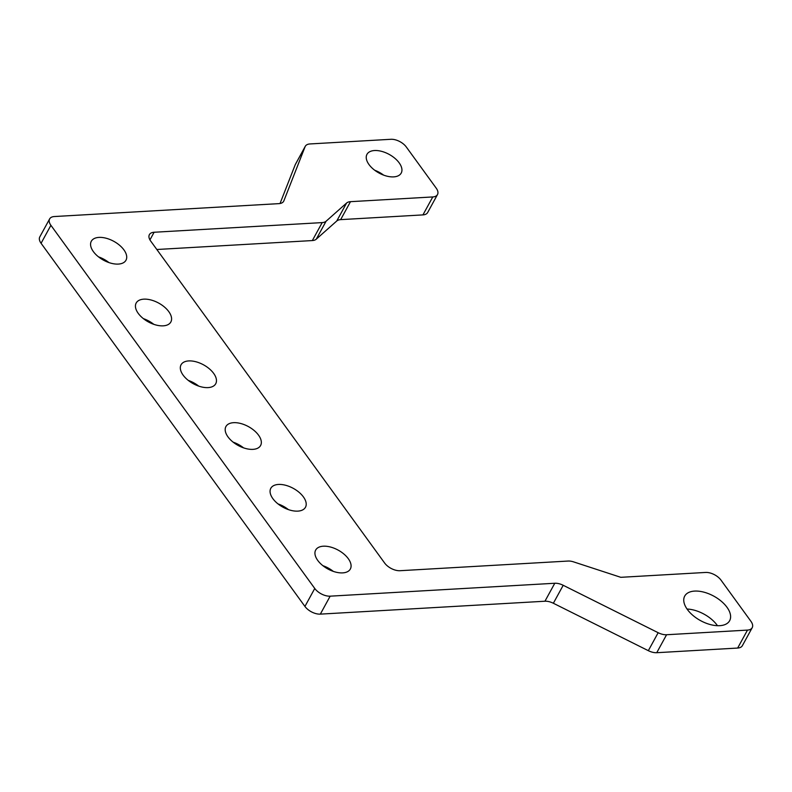 <?xml version="1.0" encoding="UTF-8"?>
<svg xmlns="http://www.w3.org/2000/svg" width="792" height="792" viewBox="0 0 792 792"><rect width="100%" height="100%" fill="white"/><g stroke="black" fill="none" stroke-linecap="round" stroke-linejoin="round"><path stroke-width="1.19" d="M393.664 176.883A19.513 10.603 -151.3 0 1 373.319 169.132A19.513 10.603 -151.3 0 1 366.973 154.331A19.513 10.603 -151.3 0 1 374.517 150.53A19.513 10.603 -151.3 0 1 394.852 158.281A19.513 10.603 -151.3 0 1 401.207 173.082A19.513 10.603 -151.3 0 1 393.664 176.883M719.74 625.68A25.611 13.919 -151.3 0 1 693.049 615.513A25.611 13.919 -151.3 0 1 684.714 596.089A25.611 13.919 -151.3 0 1 694.614 591.089A25.611 13.919 -151.3 0 1 721.314 601.267A25.611 13.919 -151.3 0 1 729.65 620.69A25.611 13.919 -151.3 0 1 719.74 625.68M49.629 218.919L39.798 236.887A12.197 6.623 28.7 0 0 39.6 237.303A12.197 6.623 28.7 0 0 41.075 243.283L304.93 606.434A12.197 6.623 28.7 0 0 311.919 612.097A12.197 6.623 28.7 0 0 320.334 614.127L544.946 601.227A12.197 6.623 -151.3 0 1 549.004 601.643A12.197 6.623 -151.3 0 1 553.361 603.257L648.331 650.678A12.197 6.623 28.7 0 0 652.687 652.281A12.197 6.623 28.7 0 0 656.746 652.707L737.659 648.054A12.197 6.623 28.7 0 0 742.371 645.678L752.202 627.709A12.197 6.623 -151.3 0 1 747.49 630.095L666.587 634.738A12.197 6.623 -151.3 0 1 662.518 634.323A12.197 6.623 -151.3 0 1 658.162 632.709L563.201 585.288A12.197 6.623 28.7 0 0 558.845 583.674A12.197 6.623 28.7 0 0 554.786 583.259L330.165 596.168A12.197 6.623 -151.3 0 1 321.75 594.139A12.197 6.623 -151.3 0 1 314.761 588.476L50.906 225.314A12.197 6.623 -151.3 0 1 49.431 219.335A12.197 6.623 -151.3 0 1 49.629 218.919A12.197 6.623 -151.3 0 1 54.341 216.543L278.962 203.633A12.197 6.623 28.7 0 0 282.11 202.802A12.197 6.623 28.7 0 0 283.675 201.257A12.197 6.623 28.7 0 0 283.873 200.841L305.078 146.738A12.197 6.623 -151.3 0 1 305.267 146.322A12.197 6.623 -151.3 0 1 306.841 144.778A12.197 6.623 -151.3 0 1 309.989 143.946L390.892 139.293A12.197 6.623 -151.3 0 1 399.307 141.322A12.197 6.623 -151.3 0 1 406.296 146.985L436.214 188.159A12.197 6.623 -151.3 0 1 437.689 194.149A12.197 6.623 -151.3 0 1 437.491 194.565A12.197 6.623 -151.3 0 1 432.778 196.941L350.49 201.673A12.197 6.623 28.7 0 0 348.252 202.089A12.197 6.623 28.7 0 0 346.579 203.039L326.086 221.225A12.197 6.623 -151.3 0 1 324.413 222.176A12.197 6.623 -151.3 0 1 322.176 222.601L154.113 232.254A12.197 6.623 28.7 0 0 149.401 234.63A12.197 6.623 28.7 0 0 149.203 235.046A12.197 6.623 28.7 0 0 150.678 241.035L384.615 563.013A12.197 6.623 28.7 0 0 391.604 568.676A12.197 6.623 28.7 0 0 400.019 570.705L568.082 561.053A12.197 6.623 -151.3 0 1 570.725 561.191A12.197 6.623 -151.3 0 1 573.596 561.884L620.799 577.318L705.603 572.448A12.197 6.623 -151.3 0 1 714.028 574.477A12.197 6.623 -151.3 0 1 721.017 580.14L750.925 621.314A12.197 6.623 -151.3 0 1 752.4 627.294A12.197 6.623 -151.3 0 1 752.202 627.709M156.826 249.5L312.345 240.56A12.197 6.623 28.7 0 0 314.582 240.144A12.197 6.623 28.7 0 0 316.255 239.184L336.748 221.008A12.197 6.623 -151.3 0 1 338.422 220.057A12.197 6.623 -151.3 0 1 340.659 219.631L422.938 214.899A12.197 6.623 28.7 0 0 427.66 212.523L437.491 194.565M305.267 146.322L295.436 164.29A12.197 6.623 28.7 0 0 295.238 164.706L280.031 203.514M333.303 571.378A19.76 10.742 28.7 0 0 322.879 565.676M323.314 546.203A19.76 10.742 -151.3 0 1 343.916 554.044A19.76 10.742 -151.3 0 1 350.341 569.032A19.76 10.742 -151.3 0 1 342.698 572.883A19.76 10.742 -151.3 0 1 322.106 565.043A19.76 10.742 -151.3 0 1 315.681 550.054A19.76 10.742 -151.3 0 1 323.314 546.203M288.427 509.622A19.76 10.742 28.7 0 0 278.012 503.91M278.447 484.447A19.76 10.742 -151.3 0 1 299.039 492.287A19.76 10.742 -151.3 0 1 305.464 507.276A19.76 10.742 -151.3 0 1 297.832 511.127A19.76 10.742 -151.3 0 1 277.24 503.276A19.76 10.742 -151.3 0 1 270.805 488.298A19.76 10.742 -151.3 0 1 278.447 484.447M243.56 447.856A19.76 10.742 28.7 0 0 233.135 442.154M233.571 422.68A19.76 10.742 -151.3 0 1 254.163 430.521A19.76 10.742 -151.3 0 1 260.598 445.51A19.76 10.742 -151.3 0 1 252.955 449.361A19.76 10.742 -151.3 0 1 232.363 441.52A19.76 10.742 -151.3 0 1 225.928 426.532A19.76 10.742 -151.3 0 1 233.571 422.68M198.683 386.1A19.76 10.742 28.7 0 0 188.258 380.388M188.694 360.924A19.76 10.742 -151.3 0 1 209.296 368.765A19.76 10.742 -151.3 0 1 215.721 383.754A19.76 10.742 -151.3 0 1 208.078 387.605A19.76 10.742 -151.3 0 1 187.486 379.754A19.76 10.742 -151.3 0 1 181.061 364.775A19.76 10.742 -151.3 0 1 188.694 360.924M153.806 324.334A19.76 10.742 28.7 0 0 143.392 318.632M143.827 299.158A19.76 10.742 -151.3 0 1 164.419 306.999A19.76 10.742 -151.3 0 1 170.844 321.988A19.76 10.742 -151.3 0 1 163.211 325.839A19.76 10.742 -151.3 0 1 142.609 317.998A19.76 10.742 -151.3 0 1 136.184 303.009A19.76 10.742 -151.3 0 1 143.827 299.158M108.94 262.578A19.76 10.742 28.7 0 0 98.515 256.865M98.951 237.402A19.76 10.742 -151.3 0 1 119.543 245.243A19.76 10.742 -151.3 0 1 125.977 260.231A19.76 10.742 -151.3 0 1 118.335 264.082A19.76 10.742 -151.3 0 1 97.743 256.232A19.76 10.742 -151.3 0 1 91.308 241.253A19.76 10.742 -151.3 0 1 98.951 237.402M383.615 175.121A19.513 10.603 28.7 0 0 374.725 170.25M717.473 625.7A25.611 13.919 28.7 0 0 687.04 609.038M41.075 243.283L50.906 225.314M340.659 219.631L350.49 201.673M316.255 239.184L326.086 221.225M149.935 239.887L154.113 232.254M656.746 652.707L666.587 634.738M553.361 603.257L563.201 585.288M320.334 614.127L330.165 596.168M295.238 164.706L305.078 146.738M283.873 200.841L283.427 201.643M314.761 588.476L304.93 606.434M554.786 583.259L544.946 601.227M658.162 632.709L648.331 650.678M747.49 630.095L737.659 648.054M322.176 222.601L312.345 240.56M346.579 203.039L336.748 221.008M432.778 196.941L422.938 214.899"/></g></svg>
